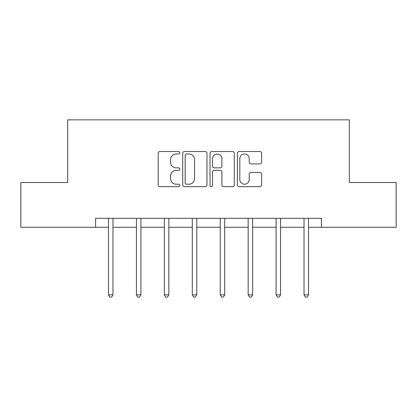 <?xml version="1.0" encoding="UTF-8"?>
<svg xmlns="http://www.w3.org/2000/svg" width="417" height="417" viewBox="0 0 417 417"><rect width="100%" height="100%" fill="white"/><g stroke="black" fill="none" stroke-linecap="round" stroke-linejoin="round"><path stroke-width="0.63" d="M179.852 152.747A1.23 1.23 0 0 0 178.622 151.517L159.946 151.517A1.757 1.757 0 0 0 158.189 153.274L158.189 184.908A1.757 1.757 0 0 0 159.946 186.665L178.622 186.665A1.23 1.23 0 0 0 179.852 185.435A1.23 1.23 0 0 0 178.622 184.205L176.203 184.205A5.624 5.624 0 0 1 170.579 178.58L170.579 175.943A5.624 5.624 0 0 1 176.203 170.318L178.622 170.318A1.23 1.23 0 0 0 179.852 169.088A1.23 1.23 0 0 0 178.622 167.858L176.203 167.858A5.624 5.624 0 0 1 170.579 162.234L170.579 159.602A5.624 5.624 0 0 1 176.203 153.977L178.622 153.977A1.23 1.23 0 0 0 179.852 152.747M259.864 163.907A1.757 1.757 0 0 0 261.621 162.145L261.621 153.274A1.757 1.757 0 0 0 259.864 151.517L239.123 151.517A1.757 1.757 0 0 0 237.367 153.274L237.367 184.908A1.757 1.757 0 0 0 239.123 186.665L259.864 186.665A1.757 1.757 0 0 0 261.621 184.908L261.621 174.186A1.757 1.757 0 0 0 259.864 172.429L250.987 172.429A1.757 1.757 0 0 0 249.23 174.186L249.23 179.503A4.702 4.702 0 0 1 244.529 184.205A4.702 4.702 0 0 1 239.827 179.503L239.827 158.679A4.702 4.702 0 0 1 244.529 153.977A4.702 4.702 0 0 1 249.23 158.679L249.23 162.145A1.757 1.757 0 0 0 250.987 163.907L259.864 163.907M95.608 227.281L20.85 227.281L20.85 182.521L67.674 182.521L67.674 119.851L349.326 119.851L349.326 182.521L396.15 182.521L396.15 227.281L321.392 227.281L321.392 218.331L95.608 218.331L95.608 227.281L108.498 227.281M206.962 153.274A1.757 1.757 0 0 0 205.206 151.517L184.465 151.517A1.757 1.757 0 0 0 182.709 153.274L182.709 184.908A1.757 1.757 0 0 0 184.465 186.665L205.206 186.665A1.757 1.757 0 0 0 206.962 184.908L206.962 153.274M211.794 151.517L232.535 151.517A1.757 1.757 0 0 1 234.291 153.274L234.291 184.908A1.757 1.757 0 0 1 232.535 186.665L223.658 186.665A1.757 1.757 0 0 1 221.901 184.908L221.901 172.08A1.757 1.757 0 0 0 220.145 170.318L214.255 170.318A1.757 1.757 0 0 0 212.498 172.08L212.498 185.435A1.23 1.23 0 0 1 211.268 186.665A1.23 1.23 0 0 1 210.038 185.435L210.038 153.274A1.757 1.757 0 0 1 211.794 151.517M112.976 227.281L136.432 227.281M140.904 227.281L164.361 227.281M168.838 227.281L192.294 227.281M196.772 227.281L220.228 227.281M224.706 227.281L248.162 227.281M252.639 227.281L276.096 227.281M280.568 227.281L304.024 227.281M308.502 227.281L321.392 227.281M186.399 153.977A1.23 1.23 0 0 0 185.169 155.207L185.169 182.974A1.23 1.23 0 0 0 186.399 184.205L188.948 184.205A5.624 5.624 0 0 0 194.572 178.58L194.572 159.602A5.624 5.624 0 0 0 188.948 153.977L186.399 153.977M221.901 158.762A4.702 4.702 0 0 0 217.2 154.061A4.702 4.702 0 0 0 212.498 158.762L212.498 166.102A1.757 1.757 0 0 0 214.255 167.858L220.145 167.858A1.757 1.757 0 0 0 221.901 166.102L221.901 158.762M113.21 218.331L113.101 218.591A1.793 1.793 0 0 0 112.976 219.264L112.976 294.824L108.498 294.824L108.498 219.264A1.793 1.793 0 0 0 108.368 218.591L108.264 218.331M112.976 294.824L111.631 297.149L109.843 297.149L108.498 294.824M141.144 218.331L141.035 218.591A1.793 1.793 0 0 0 140.904 219.264L140.904 294.824L136.432 294.824L136.432 219.264A1.793 1.793 0 0 0 136.302 218.591L136.197 218.331M140.904 294.824L139.565 297.149L137.772 297.149L136.432 294.824M169.073 218.331L168.968 218.591A1.793 1.793 0 0 0 168.838 219.264L168.838 294.824L164.361 294.824L164.361 219.264A1.793 1.793 0 0 0 164.235 218.591L164.126 218.331M168.838 294.824L167.498 297.149L165.705 297.149L164.361 294.824M197.006 218.331L196.902 218.591A1.793 1.793 0 0 0 196.772 219.264L196.772 294.824L192.294 294.824L192.294 219.264A1.793 1.793 0 0 0 192.164 218.591L192.06 218.331M196.772 294.824L195.427 297.149L193.639 297.149L192.294 294.824M224.94 218.331L224.836 218.591A1.793 1.793 0 0 0 224.706 219.264L224.706 294.824L220.228 294.824L220.228 219.264A1.793 1.793 0 0 0 220.098 218.591L219.994 218.331M224.706 294.824L223.361 297.149L221.573 297.149L220.228 294.824M252.874 218.331L252.765 218.591A1.793 1.793 0 0 0 252.639 219.264L252.639 294.824L248.162 294.824L248.162 219.264A1.793 1.793 0 0 0 248.032 218.591L247.927 218.331M252.639 294.824L251.295 297.149L249.502 297.149L248.162 294.824M280.803 218.331L280.698 218.591A1.793 1.793 0 0 0 280.568 219.264L280.568 294.824L276.096 294.824L276.096 219.264A1.793 1.793 0 0 0 275.965 218.591L275.856 218.331M280.568 294.824L279.228 297.149L277.435 297.149L276.096 294.824M308.736 218.331L308.632 218.591A1.793 1.793 0 0 0 308.502 219.264L308.502 294.824L304.024 294.824L304.024 219.264A1.793 1.793 0 0 0 303.899 218.591L303.79 218.331M308.502 294.824L307.157 297.149L305.369 297.149L304.024 294.824"/></g></svg>
